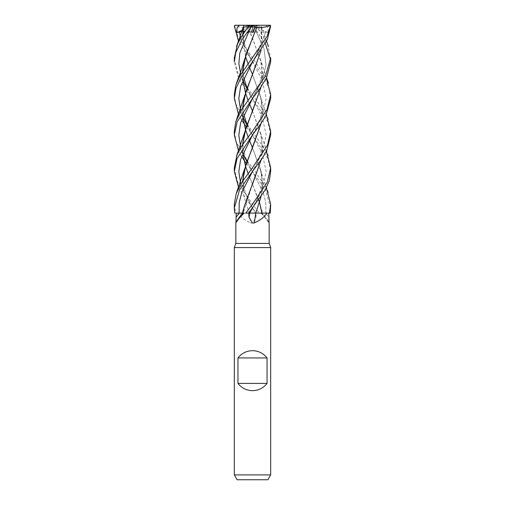 <?xml version="1.0" encoding="UTF-8"?>
<svg xmlns="http://www.w3.org/2000/svg" width="505" height="505" viewBox="0 0 505 505"><rect width="100%" height="100%" fill="white"/><g stroke="black" fill="none" stroke-linecap="round" stroke-linejoin="round"><path stroke-width="0.38" stroke-dasharray="2.52 1.89" d="M253.043 213.078L255.732 213.085M270.68 208.028L265.485 189.949L252.405 171.296L263.118 192.197L265.819 202.644L265.876 213.097L261.817 213.085L270.232 213.11L256.123 213.11L256.048 217.112L252.5 223.096L250.632 222.869A307.779 50.247 74.9 0 0 249.236 213.11L238.133 213.11C240.632 217.093 244.799 220.344 250.632 222.869M234.32 167.925L237.754 182.311L252.5 204.184L259.229 213.11L256.363 213.11L252.399 207.896L255.379 213.097L249.249 213.11L256.123 213.11M256.527 213.11L249.142 213.11M269.165 243.41L235.835 243.41M260.946 213.11L267.808 220.3L269.165 223.096M249.527 213.11L265.851 213.11A306.346 291.846 32.5 0 0 268.78 217.112M270.68 247.576L234.32 247.576M270.68 474.902L234.32 474.902M267.884 479.75L237.116 479.75M238.133 213.11L236.233 213.11M242.64 181.125L244.016 197.101L249.236 213.085L235.103 213.11L249.268 213.085L234.768 213.11M256.035 213.11L262.568 213.11L267.808 220.3M244.123 213.11L243.113 213.11A307.779 293.203 -32.5 0 1 235.942 222.869M243.113 213.11L239.149 213.11M258.712 199.955L252.443 184.104L260.504 205.876L262.575 213.11L261.887 213.11A307.779 293.203 32.5 0 0 269.058 222.869M261.887 213.11L265.851 213.11M250.316 213.091L255.385 213.11M241.857 213.085L242.432 213.085M270.68 134.961L267.896 121.819L252.5 98.462L244.799 88.154L238.423 77.757L234.32 61.825M234.32 58.201L237.672 72.354L246.623 86.936M247.179 87.649L252.5 94.599L266.356 114.843M270.68 98.462L268.995 88.223L264.071 77.871L238.644 41.593M265.712 25.25L235.406 25.25L234.692 26.159L237.893 36.398L266.356 78.212M259.191 213.11L256.37 213.11M234.32 94.814L235.715 103.746L244.654 120.72M247.179 124.179L266.356 151.342M270.68 171.416L267.997 158.658L252.5 134.961L246.282 126.805M241.579 119.912L238.644 114.843M247.179 160.817L252.5 167.723L266.356 187.803M270.68 61.825L270.617 59.893M265.352 43.506L253.239 26.159C252.367 25.016 252.342 25.016 253.156 26.159M266.185 25.528L268.086 28.318L267.928 32.636L265.655 31.872L261.937 32.307L261.596 27.403L254.975 25.25L256.054 25.604L263.326 36.398L267.53 44.099L270.68 58.201M242.652 181.106L244.022 197.083L249.243 213.085L252.5 213.085M244.496 205.876L243.101 213.078L252.456 184.331M245.474 56.225L242.652 34.902L245.468 56.251M248.056 63.838L249.401 67.279M261.06 123.466L262.442 110.81L261.028 98.62L252.443 74.374L260.498 96.303L262.448 109.863L261.085 123.422M234.32 204.184L235.595 213.11M248.062 63.832L249.401 67.272M242.053 31.424L243.063 32.307L243.404 27.403L250.025 25.25L252.475 25.25L257.481 32.636L256.269 31.872L251.812 32.307L249.912 27.403L248.119 27.346L260.504 59.672L262.448 73.301L261.085 86.936M240.752 37.856L252.399 61.692L262.089 79.979L266.185 98.26L262.272 116.548L252.607 134.835C262.55 119.047 262.966 106.302 261.066 98.803M240.752 184.073L252.399 207.896L238.644 187.803M261.35 27.32L261.079 50.468M242.634 107.893L242.829 116.762L242.659 107.855M248.056 136.861L249.394 140.238L248.062 136.855M261.06 196.71L262.436 184.849L261.243 172.622L252.437 147.605L260.504 169.333L262.442 183.012L261.079 196.691M261.596 27.403L261.06 50.494M255.757 213.085L252.942 213.078M265.655 31.872L260.776 46.782L252.601 61.692C256.439 55.645 259.248 49.092 261.028 42.035L261.773 37.54L261.407 27.339M240.752 110.955L242.823 116.781M246.869 125.057L262.127 153.097L266.185 171.365L262.228 189.627L252.601 207.896C256.414 201.867 259.21 195.397 260.978 188.472L261.729 184.155C262.057 178.252 261.836 174.13 261.066 171.776M234.32 131.231L236.018 141.242L244.647 157.263M261.445 27.352L255.574 25.446M246.282 163.443L252.405 171.296L246.869 161.714L252.399 171.29L263.118 192.197L265.819 202.644L265.876 213.11L270.263 213.11M241.579 156.424L238.644 151.342M267.928 32.636L252.165 25.25M252.443 184.104L248.062 173.392L252.443 184.104M242.842 153.16L242.652 144.499M261.06 86.961L262.436 74.399L261.06 62.159L252.443 37.881L248.113 27.352C242.286 27.63 237.767 26.992 234.547 25.446M256.269 31.872L263.964 48.486L266.059 65.094L261.539 81.709L252.607 98.323L261.539 81.709L266.059 65.094L263.964 48.486L256.269 31.872M242.823 153.204L240.752 147.586L242.855 153.28L242.634 144.525M260.504 205.876L261.906 213.085M242.659 71.338L242.842 80.156L242.634 71.375M248.062 100.419L249.401 103.714L248.056 100.419M252.443 110.986L261.142 135.649L262.442 147.946L261.06 160.085M240.752 74.33L242.823 80.194M246.869 88.495L262.082 116.56L266.185 134.803L262.246 153.047L252.595 171.296C254.192 168.803 257.922 161.953 259.223 157.85L261.091 151.494C262.228 148.268 262.215 142.864 261.066 135.302M252.443 110.993L260.492 132.891L262.442 146.475L261.085 160.053M252.475 25.25L250.025 25.25M257.481 32.636L252.5 25.25L245.859 30.212M247.519 32.636L252.5 25.25L251.812 32.307M251.553 25.25L249.912 27.403M243.17 29.713L252.5 25.25L261.937 32.307M255.473 213.11A306.346 50.014 74.9 0 1 256.048 217.112M234.692 26.159L234.333 26.159M256.168 26.159L253.239 26.159M252.5 213.047L262.291 213.085L252.5 213.047M243.24 213.11L235.854 223.141M261.76 213.11L269.146 223.141M261.792 213.078L261.066 208.388M243.934 208.388L243.208 213.078M268.496 119.616C266.305 113.991 261.64 101.454 260.498 96.303M252.399 61.692L248.397 54.313L243.972 42.035L243.038 34.315M252.399 207.896L248.561 200.857L244.041 188.573L243.038 180.519M252.393 134.835L247.065 124.489M243.808 114.521L243.044 107.262M266.539 41.24L261.173 25.597M236.643 119.262L236.504 119.616M268.496 192.74C264.551 181.97 263.313 179.767 260.504 169.333M261.066 62.191C262.24 67.361 262.246 72.77 261.085 78.42L258.585 86.456L252.607 98.317M252.399 171.29C250.821 168.821 247.078 161.972 245.784 157.863L244.029 152.03C242.779 148.363 242.747 142.782 243.934 135.302M266.539 77.846L260.504 59.672M252.393 98.317L247.065 87.946M243.808 77.884L243.044 70.769M243.871 62.5L243.934 62.184M268.496 156.121L260.492 132.891"/><path stroke-width="0.76" d="M255.732 213.085L269.897 213.11L255.751 213.11A307.779 50.247 -74.9 0 0 254.368 222.869L252.5 223.096L248.952 217.112L248.877 213.11L249.527 213.11A306.346 50.014 -74.9 0 0 248.952 217.112M235.646 213.11L244.054 213.11L237.192 220.3L235.835 223.096L235.835 243.41L269.165 243.41L270.68 247.576L270.68 474.902L234.32 474.902L237.116 479.75L267.884 479.75L270.68 474.902M269.058 222.869L268.767 213.11M261.079 196.691L255.751 213.11L270.263 213.11L270.68 204.424M266.867 213.11C264.368 217.093 260.201 220.344 254.368 222.869M235.835 243.41L234.32 247.576L270.68 247.576M237.956 383.396L237.956 357.944C241.668 353.248 246.516 350.823 252.5 350.672C258.484 350.823 263.332 353.248 267.044 357.944L267.044 383.396C263.332 388.092 258.484 390.516 252.5 390.668C246.516 390.516 241.668 388.092 237.956 383.396L267.044 383.396M236.22 217.112A306.346 291.846 -32.5 0 0 239.149 213.11L236.233 213.11L235.942 222.869M248.473 213.11L255.858 213.11M252.5 213.085L250.316 213.091M242.432 213.085L241.857 213.085M237.956 357.944L267.044 357.944M234.926 25.25L250.025 25.25L248.946 25.604L241.674 36.398L237.47 44.099L234.32 57.98L234.32 61.825L235.696 52.766L241.901 39.712L251.761 26.159C252.633 25.016 252.658 25.016 251.843 26.159M246.623 86.936L247.179 87.649M252.5 171.416L262.07 158.557L266.76 150.547L270.68 134.961L270.68 131.231L267.524 145.105L252.5 167.723L241.933 182.21L236.201 193.617L234.32 204.184L234.32 208.028L239.515 189.949L252.5 171.416M266.356 114.843L270.68 131.231M238.644 41.593L234.333 26.159L235.406 25.25M238.644 187.803L234.32 171.416L237.003 158.658L252.5 134.961L261.117 123.378L265.813 115.897L270.68 98.462L270.68 94.599L267.05 109.528L252.5 131.231L242.267 145.105L236.965 154.921L234.32 167.925M266.356 78.212L270.68 94.599M238.644 114.843L234.32 98.462L236.005 88.223L240.929 77.877L252.601 61.692L267.309 39.63L270.667 26.159L269.594 25.25L270.308 26.159L267.107 36.398L239.787 76.015L235.759 85.326L234.32 94.814M244.654 120.72L247.179 124.179M246.282 126.805L243.94 123.466M243.915 123.422L241.579 119.912M245.809 213.11L248.63 213.11L265.264 189.88L269.26 180.815L270.68 171.416L270.68 167.723L267.296 182.204L252.5 204.184L245.771 213.11M266.356 151.342L270.68 167.723M266.356 187.803L270.68 204.19L269.405 213.11M238.644 151.342L234.32 134.961L237.104 121.819L252.5 98.462L260.201 88.154L266.577 77.764L270.68 61.825L270.68 58.201M270.617 59.893L265.352 43.506M270.68 57.98L265.497 76.015L241.598 109.535L235.816 121.585L234.32 131.231L234.32 134.961M243.65 27.32L249.426 25.446M243.555 27.352L242.64 34.921L243.404 27.403M245.468 56.251L248.056 63.838M249.401 67.279L252.45 74.374L249.401 67.272M261.085 123.422L244.496 169.333L242.64 181.125M245.474 56.225L248.062 63.832M261.06 123.466L252.563 147.605L245.929 164.548L242.652 181.106M239.288 25.25L236.914 28.318L237.072 32.636L242.053 31.424M239.345 31.872L240.752 37.856M252.601 134.835L240.614 159.454L238.814 171.763L240.752 184.073M261.079 50.468L244.502 96.303L242.634 107.893M245.468 129.438L242.842 116.737L245.462 129.45L248.062 136.855L245.468 129.463M249.394 140.238L252.437 147.605L249.401 140.232M261.06 50.494L252.55 74.374L245.967 91.19L242.659 107.855M261.06 196.71L255.757 213.085M252.601 61.698L240.632 86.323L238.814 98.639L240.752 110.955M242.848 116.844L246.869 125.057M252.601 207.896L249.615 213.11M270.074 25.25L266.185 25.25M244.647 157.263L247.179 160.817M246.282 163.443L243.94 160.085M243.915 160.053L241.579 156.424M261.893 213.078L259.532 202.473M259.526 202.442L258.712 199.955M248.062 173.392L245.468 166.012L248.05 173.398M245.468 166L242.842 153.16M242.652 144.499L246.011 127.696L252.557 110.993L261.06 86.961M252.607 98.323L240.582 122.955L238.814 135.271L240.752 147.586L238.814 135.271L240.582 122.955L252.607 98.323M242.823 153.204L245.462 166.019M242.855 153.28L246.869 161.714L242.855 153.28M261.085 86.936L244.508 132.891L242.634 144.525M252.525 25.25L247.519 32.636L248.731 31.872L253.188 32.307L255.088 27.403L256.881 27.346L252.696 37.572M256.856 27.32L246.124 54.224L242.659 71.338M245.462 92.825L248.056 100.419L245.474 92.8L242.829 80.181L245.462 92.775M252.443 110.993L249.401 103.721L252.443 110.986M261.06 160.085L252.456 184.331M248.731 31.872L239.787 53.101L238.852 63.712L240.752 74.33M242.848 80.263L246.869 88.495M252.595 171.296L241.882 192.197L239.181 202.644L239.124 213.11M250.025 25.25L252.835 25.25M234.737 213.11L234.32 208.028M256.887 27.352C262.714 27.63 267.233 26.992 270.453 25.446M252.557 37.881L244.496 59.672L242.634 71.375M261.085 160.053L244.496 205.876L242.425 213.11L237.192 220.3M245.859 30.212L243.069 32.301M252.475 25.25L269.594 25.25M252.5 25.282L253.188 32.307M255.088 27.403L253.447 25.25M237.072 32.636L243.17 29.713M248.832 26.159L251.761 26.159M270.308 26.159L270.667 26.159M269.165 223.096L269.165 243.41M234.32 247.576L234.32 474.902M234.32 98.462L234.32 94.599M243.827 25.597L236.504 46.536M244.496 169.333L236.504 192.746M243.038 34.315L243.593 27.339M243.038 180.519L243.909 171.908M247.065 124.489L243.808 114.521M243.044 107.262L243.934 98.803M268.496 46.536L266.539 41.24M244.502 96.303L236.504 119.616M268.49 83.148L266.539 77.846M244.508 132.891L236.504 156.121M247.065 87.946L243.808 77.884M243.044 70.769L243.871 62.5M244.496 59.672L241.295 70.157L236.51 83.148M234.32 171.416L234.32 167.723"/></g></svg>

